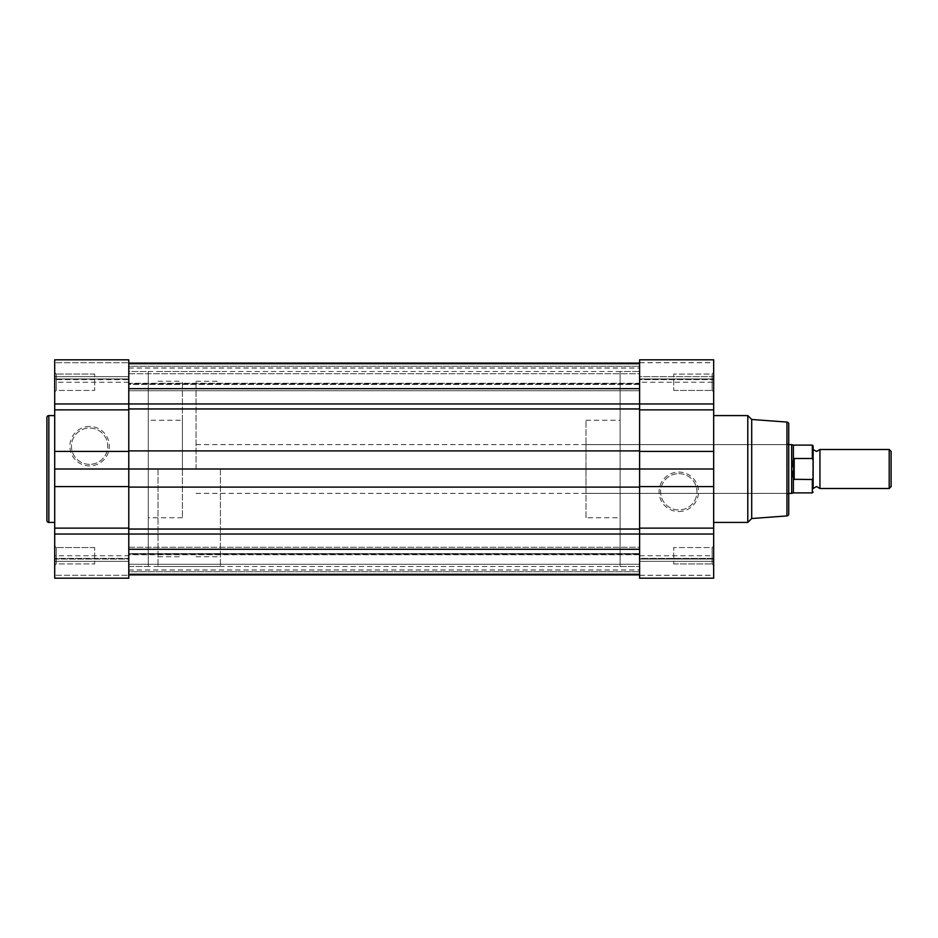 <?xml version="1.0" encoding="UTF-8"?>
<svg xmlns="http://www.w3.org/2000/svg" width="938" height="938" viewBox="0 0 938 938"><rect width="100%" height="100%" fill="white"/><g stroke="black" fill="none" stroke-linecap="round" stroke-linejoin="round"><path stroke-width="0.7" stroke-dasharray="4.69 3.52" d="M56.257 563.949L54.697 565.508L54.697 546.01L54.697 565.508L54.697 546.01L54.697 565.508L56.257 563.949L56.257 547.569L54.697 546.01L56.257 547.569L56.257 563.949L56.257 547.569L56.257 563.949L94.668 563.949L56.257 563.949M89.602 426.462A19.721 19.721 0 0 0 69.881 446.195A19.721 19.721 0 0 0 89.602 465.916A19.721 19.721 0 0 0 109.324 446.195A19.721 19.721 0 0 0 89.602 426.462M89.602 464.357A18.162 18.162 0 0 1 71.44 446.195A18.162 18.162 0 0 1 89.602 428.033A18.162 18.162 0 0 1 107.764 446.195A18.162 18.162 0 0 1 89.602 464.357A18.162 18.162 0 0 1 71.44 446.195A18.162 18.162 0 0 1 89.602 428.033A18.162 18.162 0 0 1 107.764 446.195A18.162 18.162 0 0 1 89.602 464.357M56.257 390.431L54.697 391.99L54.697 372.492L54.697 391.99L54.697 372.492L54.697 391.99L56.257 390.431L56.257 374.051L54.697 372.492L56.257 374.051L56.257 390.431L56.257 374.051L56.257 390.431L94.668 390.431L56.257 390.431M54.697 379.597L54.697 376.666L54.697 379.597L128.787 379.597L128.787 362.725L128.787 379.597L54.697 379.597M128.787 555.765L128.787 578.183L54.697 578.183L54.697 359.817L54.697 376.666L54.697 359.817L54.697 362.725L54.697 359.817L128.787 359.817L128.787 555.765L54.697 555.765M128.787 561.334L128.787 578.183L128.787 561.334L54.697 561.334L54.697 558.403L54.697 561.334L128.787 561.334L128.787 558.403L128.787 561.334M128.787 379.597L128.787 359.817L128.787 379.597M94.668 374.051L56.257 374.051L94.668 374.051L94.668 390.431L94.668 374.051M94.668 547.569L56.257 547.569L94.668 547.569L94.668 563.949L94.668 547.569M54.697 522.419L54.697 415.581L54.697 522.419M148.286 566.482L148.286 371.518L128.787 371.518L128.787 566.482L128.787 371.518L639.599 371.518L639.599 566.482L639.599 371.518L639.599 566.482L639.599 371.518L620.1 371.518L620.1 566.482L639.599 566.482L128.787 566.482L128.787 371.518L128.787 566.482L148.286 566.482L148.286 371.518M182.406 420.259L182.406 517.741L182.406 420.259L148.286 420.259L148.286 517.741L148.286 420.259M182.406 517.741L148.286 517.741M128.787 559.036L128.787 558.403L54.697 558.403L54.697 559.036L54.697 558.403L128.787 558.403L128.787 575.275L128.787 559.036L54.697 559.036L54.697 578.183L54.697 559.036L128.787 559.036M128.787 575.275L128.787 578.183L128.787 575.275L54.697 575.275L128.787 575.275M128.787 362.725L128.787 359.817L128.787 362.725L54.697 362.725L54.697 378.964L54.697 362.725L128.787 362.725M678.784 511.538A19.721 19.721 0 0 0 698.505 491.805A19.721 19.721 0 0 0 678.784 472.084A19.721 19.721 0 0 0 659.062 491.805A19.721 19.721 0 0 0 678.784 511.538M678.784 473.643A18.162 18.162 0 0 1 696.946 491.805A18.162 18.162 0 0 1 678.784 509.967A18.162 18.162 0 0 1 660.622 491.805A18.162 18.162 0 0 1 678.784 473.643A18.162 18.162 0 0 1 696.946 491.805A18.162 18.162 0 0 1 678.784 509.967A18.162 18.162 0 0 1 660.622 491.805A18.162 18.162 0 0 1 678.784 473.643M712.118 374.051L713.677 372.492L713.677 391.99L713.677 372.492L713.677 391.99L713.677 372.492L712.118 374.051L712.118 390.431L713.677 391.99L712.118 390.431L712.118 374.051L712.118 390.431L712.118 374.051L673.719 374.051L712.118 374.051M712.118 547.569L713.677 546.01L713.677 565.508L713.677 546.01L713.677 565.508L713.677 546.01L712.118 547.569L712.118 563.949L713.677 565.508L712.118 563.949L712.118 547.569L712.118 563.949L712.118 547.569L673.719 547.569L712.118 547.569M585.98 493.376L585.98 444.624L585.98 493.376L787.181 493.376L787.181 444.624L788.741 443.064L788.741 494.936L788.741 443.064M585.98 444.624L787.181 444.624L787.181 493.376L788.741 494.936M639.599 575.275L639.599 559.036L639.599 575.275L713.677 575.275L713.677 558.403L639.599 558.403L639.599 561.334L639.599 558.403L713.677 558.403L713.677 578.183L713.677 359.817L713.677 376.666L713.677 359.817L639.599 359.817L639.599 382.235L713.677 382.235M673.719 563.949L712.118 563.949L673.719 563.949L673.719 547.569L673.719 563.949M673.719 390.431L712.118 390.431L673.719 390.431L673.719 374.051L673.719 390.431M713.677 415.581L713.677 522.419L713.677 415.581M585.98 517.741L585.98 420.259L585.98 517.741L620.1 517.741L620.1 420.259L620.1 517.741M585.98 420.259L620.1 420.259M713.677 575.275L713.677 578.183L639.599 578.183L639.599 382.235M639.599 378.964L639.599 376.666L713.677 376.666L713.677 379.597L713.677 376.666L639.599 376.666L639.599 379.597L713.677 379.597L713.677 359.817L713.677 379.597L639.599 379.597L639.599 359.817L639.599 378.964L713.677 378.964L639.599 378.964M751.701 518.526L751.701 419.474M788.741 513.977L788.741 424.023M620.1 566.482L620.1 371.518M747.797 522.419L747.797 415.581M819.941 488.499L819.941 449.501M889.201 449.501L889.201 488.499M891.1 486.599L891.1 451.401M813.117 477.594L813.117 449.501L812.331 492.884M182.406 469L182.406 381.262L182.406 469M158.03 469L158.03 566.482L158.03 469M220.418 469L220.418 566.482L220.418 469M196.054 469L196.054 381.262L196.054 469M791.672 493.376L791.672 444.624M793.372 492.884L793.372 478.521L794.205 479.506L812.331 479.506M812.331 445.116L812.331 458.494L793.618 458.694L791.672 469L793.372 478.521M793.372 459.479L793.372 445.116M794.205 458.494L794.205 479.506M812.331 458.494L813.117 460.406M793.618 458.694L793.618 479.306M128.787 373.758L639.599 373.758L639.599 390.724L639.599 373.758L639.599 390.724L639.599 373.758L128.787 373.758L128.787 390.724L639.599 390.724L128.787 390.724L128.787 373.758M128.787 547.276L639.599 547.276L639.599 564.242L639.599 547.276L639.599 564.242L639.599 547.276L128.787 547.276L128.787 564.242L639.599 564.242L128.787 564.242L128.787 547.276M128.787 408.956L128.787 363.721L128.787 384.416L128.787 366.277L128.787 383.712L639.599 383.712L639.599 366.277L639.599 384.416L639.599 383.712L128.787 383.712L128.787 384.416L639.599 384.416L639.599 383.279L639.599 384.416L128.787 384.416L128.787 383.279L639.599 383.279L639.599 363.721L639.599 383.279L128.787 383.279L128.787 363.721L128.787 450.897L128.787 408.956L639.599 408.956L639.599 450.897L639.599 408.956M639.599 554.721L639.599 571.723L639.599 553.584L128.787 553.584L639.599 553.584L639.599 574.279L639.599 487.103L639.599 574.279L639.599 554.721L128.787 554.721L128.787 553.584L128.787 571.723L128.787 554.288L639.599 554.288L128.787 554.288L128.787 553.584L128.787 554.721L639.599 554.721M128.787 363.721L639.599 363.721L639.599 403.961L639.599 363.721M639.599 469L639.599 450.897L639.599 487.103L639.599 469L128.787 469L128.787 450.897L639.599 450.897M128.787 487.103L128.787 529.044L128.787 487.103L639.599 487.103M128.787 529.044L128.787 574.279L128.787 529.044L639.599 529.044M639.599 574.912L639.599 571.723L639.599 574.912M128.787 574.912L128.787 571.723L639.599 571.723L128.787 571.723L128.787 574.912M128.787 469L128.787 450.897M639.599 363.088L639.599 366.277L639.599 363.088M128.787 363.088L128.787 366.277L639.599 366.277L128.787 366.277L128.787 363.088M128.787 378.964L54.697 378.964L128.787 378.964M128.787 376.666L54.697 376.666L128.787 376.666M128.787 382.235L54.697 382.235M48.846 522.419L48.846 415.581M639.599 559.036L713.677 559.036L639.599 559.036M639.599 561.334L713.677 561.334L639.599 561.334M639.599 555.765L713.677 555.765M786.935 422.077L786.935 515.923M639.599 575.346L713.677 575.346M639.599 362.725L713.677 362.725M639.599 362.654L713.677 362.654M128.787 368.036L639.599 368.036M128.787 388.719L639.599 388.719M128.787 367.966L639.599 367.966M128.787 403.961L639.599 403.961M128.787 534.039L639.599 534.039M128.787 549.351L639.599 549.351M128.787 569.964L639.599 569.964M128.787 570.034L639.599 570.034M158.03 381.262L182.406 381.262M158.03 566.482L220.418 566.482M196.054 381.262L220.418 381.262M196.054 493.376L788.741 493.376M196.054 444.624L788.741 444.624M196.054 556.738L220.418 556.738M158.03 371.518L220.418 371.518M158.03 556.738L182.406 556.738M128.787 574.279L639.599 574.279"/><path stroke-width="1.41" d="M46.9 520.473L46.9 417.527A1.946 1.946 0 0 1 48.846 415.581L48.846 522.419A1.946 1.946 0 0 1 46.9 520.473L46.9 417.527M128.787 359.817L128.787 578.183L54.697 578.183L54.697 359.817L128.787 359.817L54.697 359.817M54.697 415.581L48.846 415.581M54.697 522.419L48.846 522.419M54.697 534.039L639.599 534.039L639.599 469L54.697 469M128.787 578.183L54.697 578.183M786.935 515.923L786.935 422.077A1.946 1.946 0 0 1 788.741 424.023L788.741 513.977A1.946 1.946 0 0 1 786.935 515.923L751.701 518.526L747.797 522.419L747.797 415.581L751.701 419.474L751.701 518.526M713.677 469L639.599 469L639.599 359.817L713.677 359.817L713.677 578.183L639.599 578.183L713.677 578.183M713.677 522.419L747.797 522.419M713.677 415.581L747.797 415.581M786.935 422.077L751.701 419.474M713.677 534.039L639.599 534.039L639.599 578.183M639.599 359.817L713.677 359.817M813.117 449.501L816.529 451.448L819.941 449.501L819.941 488.499L816.529 486.552L813.117 488.499L813.117 445.902L813.117 488.499M889.201 488.499L889.201 449.501L891.1 451.401L891.1 486.599L889.201 488.499L819.941 488.499M788.741 444.624L791.672 444.624L791.672 493.376L788.741 493.376M791.672 444.624L793.372 445.116L793.372 459.479L791.672 469L793.618 479.306L812.331 479.506L813.117 477.594M793.372 478.521L793.372 492.884L812.331 492.884L812.331 479.506M813.117 460.406L812.331 458.494L794.205 458.494L793.372 459.479M793.618 458.694L793.618 479.306M794.205 458.494L794.205 479.506M128.787 363.721L639.599 363.721M128.787 574.912L639.599 574.912M128.787 363.088L639.599 363.088M713.677 403.961L54.697 403.961M128.787 409.871L54.697 409.871M128.787 451.424L54.697 451.424M128.787 528.129L54.697 528.129M128.787 486.576L54.697 486.576M639.599 528.129L713.677 528.129M639.599 486.576L713.677 486.576M639.599 409.871L713.677 409.871M639.599 451.424L713.677 451.424M812.331 458.494L812.331 445.116L813.117 445.902M128.787 549.281L639.599 549.281M128.787 529.044L639.599 529.044M128.787 487.103L639.599 487.103M128.787 450.897L639.599 450.897M128.787 408.956L639.599 408.956M128.787 388.649L639.599 388.649M793.372 492.884L791.672 493.376M793.372 445.116L812.331 445.116M819.941 449.501L889.201 449.501M812.331 492.884L813.117 492.098M128.787 574.279L639.599 574.279"/></g></svg>
